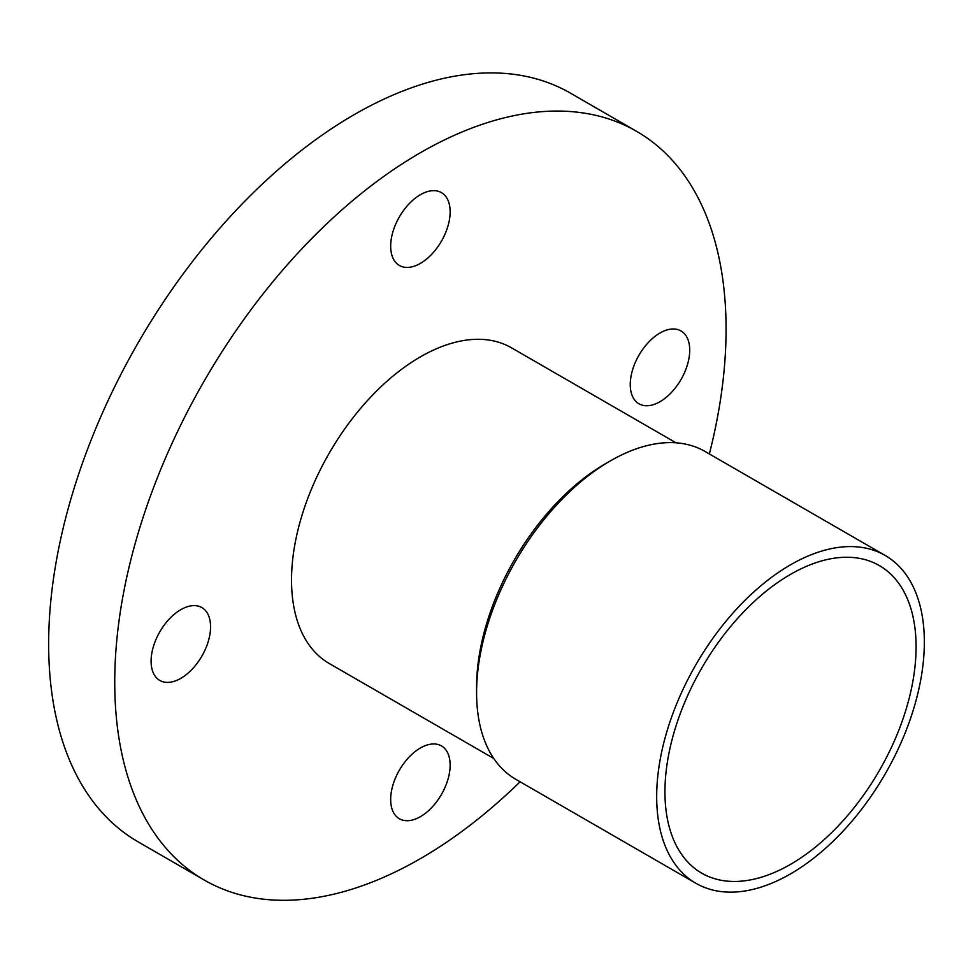 <?xml version="1.0" encoding="UTF-8"?>
<svg xmlns="http://www.w3.org/2000/svg" width="973" height="973" viewBox="0 0 973 973"><rect width="100%" height="100%" fill="white"/><g stroke="black" fill="none" stroke-linecap="round" stroke-linejoin="round"><path stroke-width="1.46" d="M520.105 781.781A432.28 249.575 -60 0 1 204.269 880.054L138.178 841.888A432.28 249.575 -60 0 1 48.65 644.004A432.28 249.575 -60 0 1 237.339 208.976A432.28 249.575 -60 0 1 570.458 93.153L636.549 131.319A432.28 249.575 -60 0 1 709.366 453.965M924.35 642.095A189.273 109.28 -60 0 1 841.73 832.572A189.273 109.28 -60 0 1 695.877 883.277A189.273 109.28 -60 0 1 695.877 664.729A189.273 109.28 -60 0 1 885.15 555.449A189.273 109.28 -60 0 1 924.35 642.095M916.092 646.863A177.585 102.53 -60 0 1 838.568 825.578A177.585 102.53 -60 0 1 701.728 873.158A177.585 102.53 -60 0 1 701.728 668.098A177.585 102.53 -60 0 1 879.312 565.568A177.585 102.53 -60 0 1 916.092 646.863M204.269 880.054A432.28 249.575 -60 0 1 114.741 682.158A432.28 249.575 -60 0 1 303.43 247.13A432.28 249.575 -60 0 1 636.549 131.319M420.409 263.379A42.058 24.289 -60 0 1 399.38 265.459A42.058 24.289 -60 0 1 399.38 216.894A42.058 24.289 -60 0 1 441.438 192.618A42.058 24.289 -60 0 1 447.884 226.32A42.058 24.289 -60 0 1 420.409 263.379M420.409 816.663A42.058 24.289 -60 0 1 399.38 818.755A42.058 24.289 -60 0 1 399.38 770.178A42.058 24.289 -60 0 1 441.438 745.902A42.058 24.289 -60 0 1 447.884 779.604A42.058 24.289 -60 0 1 420.409 816.663M659.986 401.703A42.058 24.289 -60 0 1 638.957 403.783A42.058 24.289 -60 0 1 638.957 355.218A42.058 24.289 -60 0 1 681.015 330.942A42.058 24.289 -60 0 1 687.461 364.644A42.058 24.289 -60 0 1 659.986 401.703M180.832 678.339A42.058 24.289 -60 0 1 159.803 680.431A42.058 24.289 -60 0 1 159.803 631.854A42.058 24.289 -60 0 1 201.861 607.578A42.058 24.289 -60 0 1 208.307 641.28A42.058 24.289 -60 0 1 180.832 678.339M493.773 758.49L329.275 663.525A182.255 105.23 -60 0 1 329.275 453.065A182.255 105.23 -60 0 1 511.543 347.835L676.028 442.812M695.877 883.277L515.787 779.3A189.273 109.28 -60 0 1 476.588 692.654L476.588 686.926A182.255 105.23 -60 0 1 605.461 463.707L610.424 460.849A189.273 109.28 -60 0 1 705.048 451.472L885.15 555.449M476.588 692.654A189.273 109.28 -60 0 1 610.424 460.849"/></g></svg>

